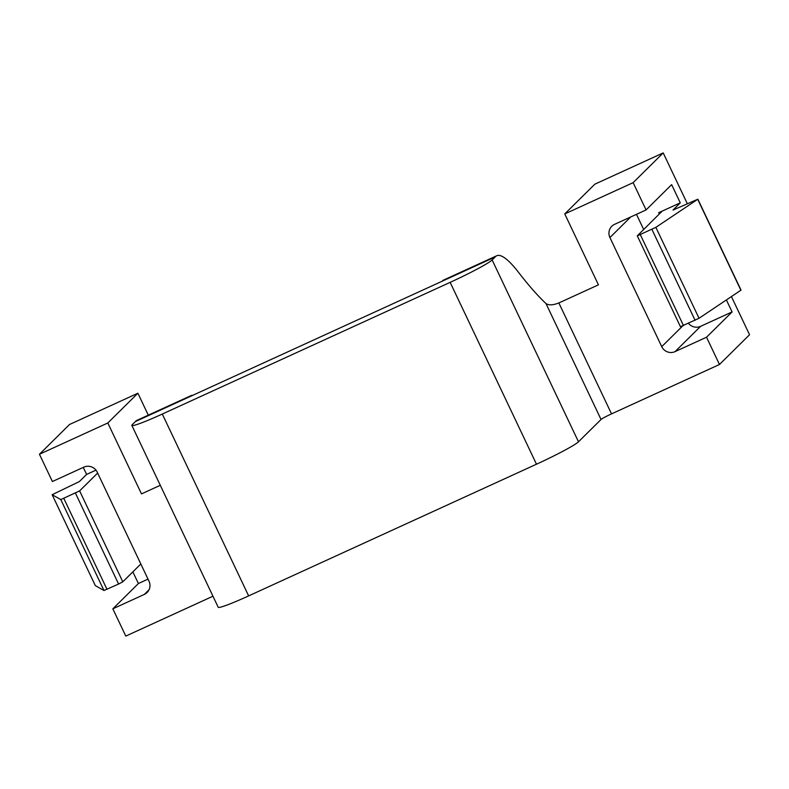 <?xml version="1.0" encoding="UTF-8"?>
<svg xmlns="http://www.w3.org/2000/svg" width="789" height="789" viewBox="0 0 789 789"><rect width="100%" height="100%" fill="white"/><g stroke="black" fill="none" stroke-linecap="round" stroke-linejoin="round"><path stroke-width="1.18" d="M633.133 182.653L663.204 152.908L594.837 184.182L564.766 213.927L633.133 182.653L646.083 209.933L671.646 184.646L680.276 202.832L673.017 210.052L697.861 199.203L741.039 290.125L699.034 318.273L680.503 326.676M726.413 299.978L732.084 311.931L706.53 337.219L719.479 364.498L749.55 334.743L731.442 296.615M663.204 152.908L687.347 203.749M83.269 467.413L86.593 474.426L79.383 481.566L52.143 494.703L60.802 499.585L79.63 490.886L97.649 473.055M39.45 454.257L107.817 422.983L137.888 393.228L69.521 424.502L39.45 454.257L52.399 481.527L83.881 467.127A10.089 9.862 45.3 0 1 97.195 472.108L149.003 581.207A10.089 9.862 45.3 0 1 144.328 594.413L112.847 608.822L125.796 636.092L212.961 596.218M148.016 579.126L138.4 583.525L112.847 608.822M138.4 583.525L132.858 571.857M107.817 422.983L141.487 493.894L160.285 485.284M495.147 256.977L135.343 421.582L132.335 424.561A40.357 2.85 -25.4 0 0 131.852 425.409A40.357 2.85 -25.4 0 0 162.297 414.047L450.144 282.363A40.357 2.85 -25.4 0 0 492.139 259.956L495.157 257.007A100.903 19.912 -114.6 0 1 496.735 255.754A100.903 19.912 -114.6 0 1 518.639 272.481A282.531 55.753 -114.6 0 0 545.988 303.548C548.7 305.442 552.99 305.244 558.859 302.946L598.437 284.839L564.766 213.927M190.78 395.743L136.921 420.359A100.903 19.912 65.4 0 0 135.402 421.553M131.852 425.409L218.198 607.254A40.357 2.85 -25.4 0 0 248.643 595.892L536.49 464.208A40.357 2.85 -25.4 0 0 578.485 441.801L601.04 419.482A10.089 0.71 -25.4 0 1 611.534 413.88L719.479 364.498M190.928 395.654A100.903 19.912 -114.6 0 1 192.141 395.328M137.888 393.228L148.302 415.162M706.53 337.219L675.049 351.628A10.089 9.862 45.3 0 1 661.734 346.647L609.927 237.548A10.089 9.862 45.3 0 1 614.601 224.332L646.083 209.933M86.593 474.426L95.972 470.136M643.666 229.481L636.476 214.332M732.084 311.931L700.602 326.34A10.089 9.862 45.3 0 1 688.521 323.332M697.861 199.203L655.866 227.35L637.285 235.842L661.685 211.649L658.697 212.705L680.276 202.832M697.742 199.361L740.91 290.283M52.143 494.703L95.321 585.625L103.97 590.497L118.597 584.047L122.798 581.809L140.827 563.977M492.139 259.956L578.485 441.801M545.988 303.548L601.04 419.482M162.297 414.047L248.643 595.892M450.144 282.363L536.49 464.208M558.859 302.946L611.534 413.88M149.052 589.738L144.328 594.413M682.564 326.044L661.734 346.647M630.727 216.955L609.927 237.548M700.602 326.34L675.049 351.628M658.697 212.705L659.308 214.006M640.333 234.698L683.501 325.62M651.921 229.402L695.099 320.314M655.866 227.35L699.034 318.273M697.821 199.282L740.989 290.204M60.802 499.585L103.97 590.497M63.83 498.431L107.008 589.353M75.428 493.125L118.597 584.047M79.63 490.886L122.798 581.809M442.757 280.45L496.735 255.754M637.285 235.842L680.453 326.754"/></g></svg>
